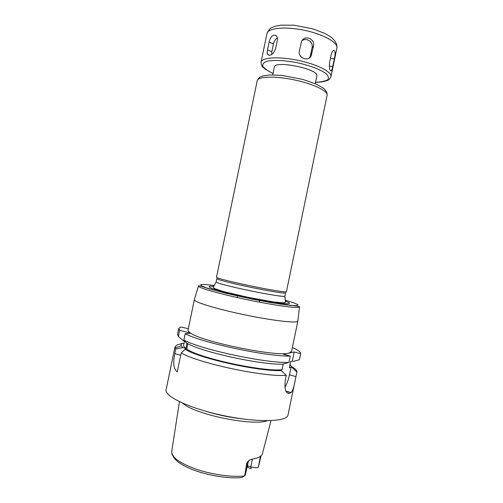 <?xml version="1.0" encoding="UTF-8"?>
<svg xmlns="http://www.w3.org/2000/svg" width="503" height="503" viewBox="0 0 503 503"><rect width="100%" height="100%" fill="white"/><g stroke="black" fill="none" stroke-linecap="round" stroke-linejoin="round"><path stroke-width="0.75" d="M329.572 62.46L331.188 54.67C331.766 52.293 332.552 50.853 333.539 50.357C335.25 50.507 335.507 53.324 334.313 58.813L332.728 66.471C332.25 68.88 331.735 70.357 331.169 70.91C329.654 70.829 329.119 68.012 329.572 62.46M299.354 50.929L301.668 41.145C304.988 34.468 315.35 39.089 313.463 46.157L311.055 56.11C307.968 62.089 297.675 57.7 299.354 50.929M309.452 57.889L310.445 55.55L312.08 47.647C313.558 41.906 306.019 36.971 301.781 40.938M267.495 49.828L269.105 42.045C270.683 36.254 273.054 34.129 276.216 35.675C277.285 36.82 277.631 38.517 277.254 40.756L275.619 48.653C273.412 54.117 270.865 56.141 267.986 54.714C267.206 53.708 267.043 52.079 267.495 49.828L271.821 51.771L271.683 54.569M277.279 37.788C275.374 39.159 274.091 41.24 273.425 44.031L271.821 51.771M194.403 299.511L194.347 299.687C193.686 301.963 216.692 309.049 245.156 314.928C273.619 320.839 297.55 323.473 297.845 321.121L297.864 320.939M188.348 328.654L180.652 326.981L178.791 328.453L179.634 330.276L190.731 333.193C188.763 331.98 187.864 330.968 188.034 330.163L194.353 299.631M190.731 333.193L185.167 333.747C202.546 342.901 267.414 356.715 290.256 356.074L283.478 354.307L288.967 353.112C277.404 357.086 203.067 342.065 190.788 333.231M297.858 321.065L291.533 351.597L288.967 353.112L294.205 351.974L300.7 353.653C300.813 352.05 298.04 350.006 292.381 347.51M216.215 281.743L216.887 278.48C213.995 280.297 287.509 295.519 285.578 292.708L284.905 295.965C286.792 298.989 213.278 283.761 216.215 281.743L213.379 287.106C213.027 287.282 213.492 287.791 214.781 288.628L223.445 291.539L248.828 297.524L274.198 302.058L283.441 302.863C284.994 302.605 285.641 302.322 285.377 302.014L284.905 295.965M257.203 80.757L216.548 277.052C213.612 278.813 288.458 294.312 286.459 291.533L327.107 95.23C328.264 91.056 313.029 83.743 293.853 79.801C274.682 75.808 257.794 76.462 257.203 80.757C258.542 78.21 259.774 76.858 260.894 76.695L263.44 75.802L270.036 74.928L281.781 75.393L302.655 79.367L315.783 83.926L322.542 87.61C325.837 90.05 327.359 92.59 327.107 95.23M272.701 74.872L274.305 67.138C274.437 59.838 319.594 69.188 316.821 75.947L315.218 83.674M171.913 453.813C171.774 454.259 172.818 456.051 175.044 459.182C178.634 462.961 184.695 466.526 193.215 469.871C208.211 475.605 228.702 478.818 241.767 477.58L245.225 475.329L248.583 460.66M244.672 475.813L246.872 462.791L248.042 461.855M179.452 401.702L171.693 451.644C171.661 457.378 179.854 463.244 196.271 469.242C211.964 474.593 231.852 477.322 244.433 475.964M270.998 420.665L262.453 453.543C261.812 456.265 258.291 458.151 251.877 459.201L249.167 460.27L246.872 462.791M261.095 455.775L258.341 467.193L260.441 456.315M182.809 403.249C193.988 414.265 252.669 426.418 267.3 420.747M247.25 465.671L250.802 466.834C254.16 467.815 256.612 467.972 258.165 467.306M252.399 459.12L250.802 466.834L251.179 468.721L248.319 467.777L247.212 465.847M187.858 343.675L186.758 349.007L185.154 349.227L181.193 352.93L177.263 371.899C173.661 369.215 172.843 363.122 174.805 353.615L175.754 349.013L182.759 347.567L185.915 348.428L186.997 343.216M185.28 341.65L184.054 341.317L178.364 336.438L179.634 330.276M185.167 333.747L183.859 340.053L186.456 342.914C199.691 351.484 259.9 364.882 282.655 364.191L288.942 362.418L290.256 356.074M181.193 352.93C198.352 363.153 263.201 377.043 286.257 375.37L281.334 370.585L280.177 370.271L282.013 369.755L283.195 364.04M185.154 349.227C198.314 358.136 258.517 371.585 281.334 370.585M183.947 343.712L182.438 343.304C181.174 343.945 180.778 344.781 181.25 345.812L182.759 347.567M182.438 343.304L176.911 345.045L174.981 346.875L175.754 349.013M186.758 349.007C198.515 357.916 262.189 371.843 282.013 369.755M184.425 341.418L183.645 345.196C183.457 346.095 184.211 347.171 185.915 348.428M183.652 340.984L184.054 341.317M183.859 340.053C201.169 349.56 266.03 363.399 288.942 362.418M178.791 328.453L177.54 334.508L178.364 336.438M284.905 387.36C286.848 384.097 288.37 379.916 289.47 374.823L291.048 367.209L292.155 367.504L296.889 372.063L295.318 379.652C294.117 386.549 292.727 390.844 291.155 392.547L289.068 393.396C285.61 393.365 284.346 388.932 285.276 380.111L286.257 375.37M300.7 353.653L299.448 359.702L293.419 361.405L292.306 361.116L290.615 361.55L289.344 367.687L291.048 367.209M292.306 361.116L294.205 351.974M174.981 346.875L166.122 389.643C164.06 396.32 190.253 408.763 224.275 415.774C258.278 422.853 287.263 421.835 288.024 414.887L295.142 380.513M296.889 372.063C297.072 370.598 295.456 368.856 292.036 366.838M292.155 367.504L290.112 364.625M289.344 367.687L290.759 361.512M330.408 58.423L334.313 58.813M329.289 66.119L332.728 66.471M312.08 47.647L313.463 46.157M310.445 55.55L311.816 54.129M273.425 44.031L269.105 42.045M194.347 299.687L198.44 286.05C197.956 287.766 220.528 294.192 248.268 299.926C275.996 305.679 299.266 308.748 299.499 306.975L297.845 321.121M214.423 285.49L205.482 284.509L200.779 284.572L201.074 285.735L206.683 287.961L217.29 291.036L248.601 298.31L280.221 304.07L291.18 305.459L297.21 305.648L297.946 304.692L293.651 302.768L285.056 300.115M213.788 286.326L209.801 286.238C208.6 286.521 209.135 287.156 211.405 288.156C217.359 290.413 232.122 294.198 248.734 297.669C265.351 301.077 280.41 303.466 286.773 303.762C289.25 303.749 289.992 303.378 288.999 302.643L285.308 301.14M272.991 73.463C267.917 71.011 264.515 68.615 262.792 66.283C262.252 64.107 263.754 62.416 267.3 61.196C274.003 59.838 285.188 60.385 297.386 62.737C309.515 65.421 319.99 69.364 325.611 73.275C328.377 75.796 329.081 77.946 327.723 79.725C325.215 81.184 321.147 82.033 315.513 82.272M272.984 73.507L265.043 69.081C263.17 67.075 261.441 67.32 261.044 62.19C261.742 57.411 278.725 56.298 297.889 60.297C317.066 64.233 332.213 72.004 330.955 76.663C330.062 78.776 328.792 80.071 327.139 80.555L324.07 81.511C324.165 81.555 320.178 82.253 315.5 82.316M261.044 62.19L266.967 33.582C267.822 28.049 284.95 26.231 304.114 30.237C323.297 34.173 338.293 42.642 336.878 48.055L330.955 76.663M244.867 475.687L247.633 462.345L248.979 460.371M180.709 355.256L174.805 353.615M289.47 374.823L295.953 376.584M285.956 391.215L291.017 392.636M287.1 392.843L289.068 393.396M206.582 411.492C218.233 415.044 230.11 417.509 242.213 418.873M330.528 70.841L331.169 70.91M309.678 57.531L311.055 56.11M269.413 55.355L267.986 54.72M198.44 286.05C198.025 285.666 198.918 285.735 201.112 286.245L210.002 289.099L226.275 293.368L250.758 298.801L271.941 302.793L296.984 306.101C299.197 306.503 300.04 306.799 299.499 306.975M266.967 33.582C268.784 29.903 270.363 27.942 271.721 27.703C274.286 26.596 273.972 26.25 280.951 25.15L294.11 25.213L312.721 28.809L324.894 33.443L330.496 36.732C335.256 40.441 337.381 44.214 336.878 48.055M259.366 302.133L259.699 300.524M237.202 297.543L237.535 295.934M181.25 345.812L175.119 348.007M285.893 391.076L291.155 392.554"/></g></svg>
